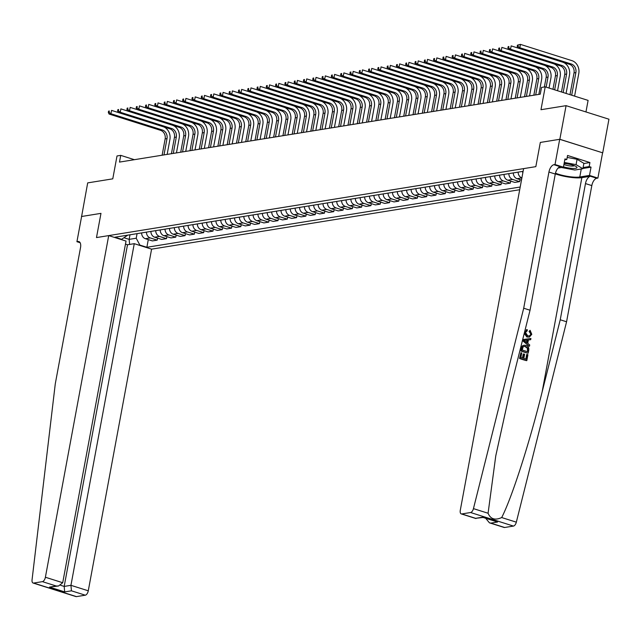 <?xml version="1.0" encoding="UTF-8"?>
<svg xmlns="http://www.w3.org/2000/svg" width="641" height="641" viewBox="0 0 641 641"><rect width="100%" height="100%" fill="white"/><g stroke="black" fill="none" stroke-linecap="round" stroke-linejoin="round"><path stroke-width="0.96" d="M585.954 111.943L588.101 100.397L545.219 86.839L541.501 87.44L540.259 94.171L119.49 162.093L120.732 155.37L117.015 155.971L112.776 178.839L87.689 182.885L81.591 216.554M559.689 139.305L540.323 142.438L535.836 166.644L523.609 168.623L460.286 510.268A4.199 2.083 -72.5 0 0 461.256 513.906A4.199 2.083 -72.5 0 0 461.768 513.946L470.574 512.52A4.199 2.083 -72.5 0 0 473.451 508.625L523.697 308.225L548.936 172.036A6.995 3.469 107.5 0 1 553.904 164.705L555.018 164.529L559.689 139.305L602.716 152.838L608.95 119.21L566.075 105.661L559.841 139.281L540.323 142.438L535.836 166.644L96.487 237.571L108.714 235.6L45.391 577.245L62.714 582.725L126.037 241.08L108.714 235.6M125.476 244.125L127.503 244.766L134.265 243.676L151.588 249.157L519.699 189.728M602.716 152.838L559.841 139.281M124.306 237.835L129.153 239.365L136.221 238.228L139.858 245.07L146.869 247.29L520.196 187.02M139.858 245.07L139.073 245.199M121.229 239.558L127.711 235.159M523.104 171.331L114.995 237.21L122.006 239.43M545.219 86.839L540.98 109.707L566.075 105.661M80.149 242.723L76.928 241.705L81.607 216.49L100.974 213.365L81.455 216.514M100.974 213.365L96.487 237.571L100.974 213.365M134.394 159.689L120.732 155.37M130.003 234.79L129.153 239.365L129.618 244.429M137.07 233.653L136.221 238.228M146.869 247.29L148.287 239.63M141.621 232.915A5.601 4.719 80.8 0 0 145.363 238.7L152.374 240.92L157.205 240.135L157.582 238.123M508.866 173.631A5.601 4.719 80.8 0 0 512.608 179.416L519.619 181.635L519.987 179.616M519.619 181.635L514.787 182.413L507.776 180.193A5.601 4.719 80.8 0 1 504.034 174.408M499.571 175.129A5.601 4.719 80.8 0 0 503.313 180.914L510.324 183.134L510.701 181.123M510.324 183.134L505.493 183.911L498.482 181.699A5.601 4.719 80.8 0 1 494.74 175.906M490.277 176.628A5.601 4.719 80.8 0 0 494.019 182.413L501.03 184.632L501.406 182.621M501.03 184.632L496.198 185.409L489.187 183.198A5.601 4.719 80.8 0 1 485.445 177.413M480.982 178.126A5.601 4.719 80.8 0 0 484.732 183.919L491.743 186.13L492.112 184.119M491.743 186.13L486.912 186.916L479.901 184.696A5.601 4.719 80.8 0 1 476.151 178.911M471.696 179.632A5.601 4.719 80.8 0 0 475.438 185.417L482.449 187.629L482.817 185.618M482.449 187.629L477.617 188.414L470.606 186.194A5.601 4.719 80.8 0 1 466.864 180.409M462.401 181.131A5.601 4.719 80.8 0 0 466.143 186.916L473.154 189.135L473.531 187.124M473.154 189.135L468.323 189.912L461.312 187.693A5.601 4.719 80.8 0 1 457.57 181.908M453.107 182.629A5.601 4.719 80.8 0 0 456.849 188.414L463.86 190.633L464.236 188.622M463.86 190.633L459.028 191.411L452.017 189.199A5.601 4.719 80.8 0 1 448.275 183.406M443.812 184.127A5.601 4.719 80.8 0 0 447.562 189.92L454.573 192.132L454.942 190.121M454.573 192.132L449.742 192.909L442.723 190.697A5.601 4.719 80.8 0 1 438.981 184.912M434.526 185.634A5.601 4.719 80.8 0 0 438.268 191.419L445.279 193.63L445.647 191.619M445.279 193.63L440.447 194.415L433.436 192.196A5.601 4.719 80.8 0 1 429.686 186.411M425.231 187.132A5.601 4.719 80.8 0 0 428.973 192.917L435.984 195.136L436.361 193.117M435.984 195.136L431.153 195.914L424.142 193.694A5.601 4.719 80.8 0 1 420.4 187.909M415.937 188.63A5.601 4.719 80.8 0 0 419.679 194.415L426.69 196.635L427.066 194.624M426.69 196.635L421.858 197.412L414.847 195.201A5.601 4.719 80.8 0 1 411.105 189.407M406.642 190.129A5.601 4.719 80.8 0 0 410.392 195.914L417.403 198.133L417.772 196.122M417.403 198.133L412.564 198.91L405.553 196.699A5.601 4.719 80.8 0 1 401.811 190.914M397.356 191.635A5.601 4.719 80.8 0 0 401.098 197.42L408.109 199.631L408.477 197.62M408.109 199.631L403.277 200.417L396.266 198.197A5.601 4.719 80.8 0 1 392.516 192.412M388.061 193.133A5.601 4.719 80.8 0 0 391.803 198.918L398.814 201.138L399.191 199.119M398.814 201.138L393.983 201.915L386.972 199.696A5.601 4.719 80.8 0 1 383.23 193.911M378.767 194.632A5.601 4.719 80.8 0 0 382.509 200.417L389.52 202.636L389.896 200.625M389.52 202.636L384.688 203.413L377.677 201.194A5.601 4.719 80.8 0 1 373.935 195.409M369.472 196.13A5.601 4.719 80.8 0 0 373.214 201.915L380.233 204.134L380.602 202.123M380.233 204.134L375.394 204.912L368.383 202.7A5.601 4.719 80.8 0 1 364.641 196.915M360.178 197.628A5.601 4.719 80.8 0 0 363.928 203.421L370.939 205.633L371.307 203.622M370.939 205.633L366.107 206.418L359.096 204.199A5.601 4.719 80.8 0 1 355.346 198.414M350.891 199.135A5.601 4.719 80.8 0 0 354.633 204.92L361.644 207.131L362.021 205.12M361.644 207.131L356.813 207.916L349.802 205.697A5.601 4.719 80.8 0 1 346.06 199.912M341.597 200.633A5.601 4.719 80.8 0 0 345.339 206.418L352.35 208.637L352.726 206.626M352.35 208.637L347.518 209.415L340.507 207.195A5.601 4.719 80.8 0 1 336.765 201.41M332.302 202.131A5.601 4.719 80.8 0 0 336.044 207.916L343.055 210.136L343.432 208.125M343.055 210.136L338.224 210.913L331.213 208.702A5.601 4.719 80.8 0 1 327.471 202.909M323.008 203.63A5.601 4.719 80.8 0 0 326.758 209.415L333.769 211.634L334.137 209.623M333.769 211.634L328.937 212.411L321.926 210.2A5.601 4.719 80.8 0 1 318.176 204.415M313.721 205.136A5.601 4.719 80.8 0 0 317.463 210.921L324.474 213.132L324.843 211.121M324.474 213.132L319.643 213.918L312.632 211.698A5.601 4.719 80.8 0 1 308.89 205.913M304.427 206.634A5.601 4.719 80.8 0 0 308.169 212.419L315.18 214.639L315.556 212.62M315.18 214.639L310.348 215.416L303.337 213.197A5.601 4.719 80.8 0 1 299.595 207.412M295.132 208.133A5.601 4.719 80.8 0 0 298.874 213.918L305.885 216.137L306.262 214.126M305.885 216.137L301.054 216.914L294.043 214.703A5.601 4.719 80.8 0 1 290.301 208.91M285.838 209.631A5.601 4.719 80.8 0 0 289.588 215.416L296.599 217.636L296.967 215.624M296.599 217.636L291.767 218.413L284.756 216.201A5.601 4.719 80.8 0 1 281.006 210.416M276.551 211.129A5.601 4.719 80.8 0 0 280.293 216.922L287.304 219.134L287.673 217.123M287.304 219.134L282.473 219.919L275.462 217.7A5.601 4.719 80.8 0 1 271.72 211.915M267.257 212.636A5.601 4.719 80.8 0 0 270.999 218.421L278.01 220.632L278.386 218.621M278.01 220.632L273.178 221.417L266.167 219.198A5.601 4.719 80.8 0 1 262.425 213.413M257.962 214.134A5.601 4.719 80.8 0 0 261.704 219.919L268.715 222.139L269.092 220.127M268.715 222.139L263.884 222.916L256.873 220.696A5.601 4.719 80.8 0 1 253.131 214.911M248.668 215.632A5.601 4.719 80.8 0 0 252.418 221.417L259.429 223.637L259.797 221.626M259.429 223.637L254.597 224.414L247.586 222.203A5.601 4.719 80.8 0 1 243.836 216.418M239.381 217.131A5.601 4.719 80.8 0 0 243.123 222.924L250.134 225.135L250.503 223.124M250.134 225.135L245.303 225.92L238.292 223.701A5.601 4.719 80.8 0 1 234.55 217.916M230.087 218.637A5.601 4.719 80.8 0 0 233.829 224.422L240.84 226.634L241.216 224.622M240.84 226.634L236.008 227.419L228.997 225.199A5.601 4.719 80.8 0 1 225.255 219.414M220.792 220.135A5.601 4.719 80.8 0 0 224.534 225.92L231.545 228.14L231.922 226.121M231.545 228.14L226.714 228.917L219.703 226.698A5.601 4.719 80.8 0 1 215.961 220.913M211.498 221.634A5.601 4.719 80.8 0 0 215.248 227.419L222.259 229.638L222.627 227.627M222.259 229.638L217.419 230.415L210.408 228.204A5.601 4.719 80.8 0 1 206.666 222.411M202.211 223.132A5.601 4.719 80.8 0 0 205.953 228.917L212.964 231.137L213.333 229.125M212.964 231.137L208.133 231.914L201.122 229.702A5.601 4.719 80.8 0 1 197.372 223.917M192.917 224.638A5.601 4.719 80.8 0 0 196.659 230.423L203.67 232.635L204.046 230.624M203.67 232.635L198.838 233.42L191.827 231.201A5.601 4.719 80.8 0 1 188.085 225.416M183.622 226.137A5.601 4.719 80.8 0 0 187.364 231.922L194.375 234.141L194.752 232.122M194.375 234.141L189.544 234.918L182.533 232.699A5.601 4.719 80.8 0 1 178.791 226.914M174.328 227.635A5.601 4.719 80.8 0 0 178.07 233.42L185.089 235.64L185.457 233.628M185.089 235.64L180.249 236.417L173.238 234.205A5.601 4.719 80.8 0 1 169.496 228.412M165.041 229.133A5.601 4.719 80.8 0 0 168.783 234.918L175.794 237.138L176.163 235.127M175.794 237.138L170.963 237.915L163.952 235.704A5.601 4.719 80.8 0 1 160.202 229.919M155.747 230.632A5.601 4.719 80.8 0 0 159.489 236.425L166.5 238.636L166.876 236.625M166.5 238.636L161.668 239.422L154.657 237.202A5.601 4.719 80.8 0 1 150.915 231.417M146.452 232.138A5.601 4.719 80.8 0 0 150.194 237.923L157.205 240.135M513.321 172.91A5.601 4.719 80.8 0 0 517.071 178.695L521.486 180.089M518.152 172.133A5.601 4.719 80.8 0 0 521.886 177.91L517.071 178.695M522.615 171.411A5.601 4.719 80.8 0 0 522.792 173.03M163.455 126.798A10.496 8.846 -99.2 0 1 169.905 139.506L167.149 154.401M162.125 155.21L165.154 138.897A6.995 5.897 80.8 0 0 160.603 130.339L109.09 114.05L110.949 113.753L109.074 112.359L109.323 111.013L108.577 111.133L108.329 112.479L109.074 112.359M163.984 154.914L167.013 138.592A6.995 5.897 80.8 0 0 162.461 130.035L110.949 113.753L111.574 110.388L118.377 112.544L120.244 112.255L118.369 110.861L118.617 109.515L117.872 109.635L117.624 110.981L118.369 110.861M108.577 111.133L109.323 111.013M108.329 112.479L109.09 114.05M151.588 249.157L88.274 590.802A4.199 2.083 107.5 0 1 85.293 595.193L76.487 596.619A4.199 2.083 107.5 0 1 75.967 596.587L33.092 583.03A4.199 2.083 -72.5 0 1 32.05 579.881L55.278 383.839L80.518 247.65A6.995 3.469 -72.5 0 0 78.907 241.585A6.995 3.469 -72.5 0 0 78.05 241.529L76.928 241.705M85.293 595.193L71.447 590.818L64.677 591.907L49.501 587.108L56.264 586.018L42.418 581.643L33.604 583.062L76.487 596.619M134.265 243.676L70.943 585.321L88.274 590.802M33.092 583.03A4.199 2.083 -72.5 0 0 33.604 583.062M42.418 581.643A4.199 2.083 -72.5 0 0 45.391 577.245M127.503 244.766L64.18 586.419L70.943 585.321L71.447 590.818M64.677 591.907L64.18 586.419L60.639 585.297M49.501 587.108L58.547 585.986L62.714 582.725M56.264 586.018L58.547 585.986M527.11 354.441L527.912 354.697L526.822 360.595L519.867 358.391L520.925 352.702L521.726 352.959L520.885 357.51L523.024 358.183L523.809 353.944L524.61 354.193L523.825 358.439L526.229 359.2L527.11 354.441L526.67 354.513L525.828 359.072M523.809 353.944L523.216 354.04L522.479 358.015M520.925 352.702L519.539 358.447A18.228 3.83 -169.5 0 0 526.485 360.643L526.822 360.595M524.066 345.219L522.423 345.844L521.774 346.845L520.917 350.996A18.228 3.83 -169.5 0 0 527.872 353.199L521.253 350.939L522.84 345.771L524.066 345.219L525.916 345.411C528.144 346.1 529.081 347.718 528.737 350.25L528.2 353.143M529.642 331.365L530.083 330.299L529.065 331.453L530.964 334.177L529.642 331.365L529.065 331.453M524.234 333.376L526.878 337.014L529.402 337.086L526.878 337.014M555.322 173.847A18.228 3.83 -169.5 0 0 581.852 177.645L590.433 176.259L596.779 178.262L597.893 178.086L602.572 152.862M523.697 308.225L530.043 310.228L511.935 382.445L495.765 455.887L488.081 513.249C490.517 519.114 495.06 520.548 501.695 517.551C511.895 497.728 529.57 442.819 542.118 391.988L560.234 319.771L585.473 183.582A6.995 3.469 107.5 0 1 590.433 176.259M523.377 339.49L522.8 340.828L529.162 346.228L523.136 340.772L523.377 339.49L530.916 338.48L530.692 339.69L528.384 339.93L527.751 343.376L529.714 344.97L529.49 346.172M527.831 340.026L530.692 339.69M560.234 319.771L566.572 321.774L591.819 185.586A6.995 3.469 107.5 0 1 596.779 178.262M553.904 164.705L560.242 166.716A6.995 3.469 107.5 0 0 555.282 174.04L530.043 310.228M461.768 513.946L475.622 518.321L482.385 517.231L497.568 522.03L490.798 523.12L504.651 527.495L513.457 526.077L470.574 512.52M501.695 517.551L516.326 522.175L566.572 321.774M555.018 164.529L563.415 167.181L564.953 158.912L566.804 159.497L564.785 159.825M583.855 163.511L589.92 162.534L567.549 155.467L566.804 159.497M589.92 162.534L589.175 166.572L591.026 167.157L589.496 175.426L597.893 178.086M555.475 173.182A15.745 3.309 -169.5 0 0 579.793 176.996L589.496 175.426M563.415 167.181L558.095 168.046M516.326 522.175A4.199 2.083 107.5 0 1 513.457 526.077M504.651 527.495A4.199 2.083 107.5 0 1 504.13 527.463L489.444 522.824L485.822 518.449M591.026 167.157L582.933 168.463M583.102 167.549L589.175 166.572M475.622 518.321L482.817 517.495M482.385 517.231L497.568 522.03M490.798 523.12L489.444 522.824M527.471 336.918L524.65 332.094L527.247 329.618L527.247 330.82L525.444 332.399L527.679 335.78L529.338 335.964L530.964 334.177M526.293 329.738L527.247 329.618M530.083 330.299L531.782 334.322L529.402 337.086M525.235 341.341L527.006 342.775L527.519 340.018L524.058 340.387L525.235 341.341M527.519 340.018L526.934 340.115L526.509 342.374M525.548 340.227L526.934 340.115M527.607 351.749L527.783 348.023L525.692 346.541L524.162 346.356L522.96 347.134L522.263 350.058L527.607 351.749M522.84 345.771L522.423 345.844M527.92 350.09L527.206 351.621M527.783 348.023L527.287 348.103L527.479 350.154M525.692 346.541L525.091 346.637L527.287 348.103M172.741 125.299A10.496 8.846 -99.2 0 1 179.2 138.007L176.443 152.903M171.419 153.712L174.448 137.39A6.995 5.897 80.8 0 0 169.897 128.833L118.385 112.552L117.624 110.981M173.278 153.407L176.307 137.094A6.995 5.897 80.8 0 0 171.756 128.537L120.244 112.255L120.869 108.89L127.671 111.037L129.538 110.749L127.655 109.355L127.912 108.009L127.166 108.129L126.918 109.475L127.655 109.355M117.872 109.635L118.617 109.515M182.036 123.801A10.496 8.846 -99.2 0 1 188.494 136.509L185.73 151.404M180.714 152.213L183.735 135.892A6.995 5.897 80.8 0 0 179.192 127.335L127.679 111.053L126.918 109.475M182.573 151.909L185.594 135.596A6.995 5.897 80.8 0 0 181.05 127.038L129.538 110.749L130.163 107.392L136.966 109.539M127.166 108.129L127.912 108.009M191.33 122.295A10.496 8.846 -99.2 0 1 197.789 135.011L195.024 149.898M190.008 150.707L193.029 134.394A6.995 5.897 80.8 0 0 188.486 125.836L136.974 109.555L138.825 109.25L136.95 107.856L137.198 106.51L136.461 106.63L136.204 107.976L136.95 107.856M191.867 150.411L194.888 134.089A6.995 5.897 80.8 0 0 190.337 125.532L138.825 109.25L139.45 105.885L146.26 108.041L148.119 107.752L146.244 106.358L146.493 105.012L145.747 105.132L145.499 106.478L146.244 106.358M136.461 106.63L137.198 106.51M136.204 107.976L136.974 109.555M200.625 120.796A10.496 8.846 -99.2 0 1 207.075 133.504L204.319 148.4M199.295 149.209L202.324 132.895A6.995 5.897 80.8 0 0 197.773 124.338L146.26 108.049L145.499 106.478M201.154 148.912L204.183 132.591A6.995 5.897 80.8 0 0 199.631 124.034L148.119 107.752L148.744 104.387L155.547 106.542M145.747 105.132L146.493 105.012M563.487 166.812A9.094 1.915 -169.5 0 0 572.149 168.399A9.094 1.915 -169.5 0 0 576.467 166.78A9.094 1.915 -169.5 0 0 564.104 163.503M563.92 164.497A6.226 1.306 -169.5 0 0 571.147 166.035A6.226 1.306 -169.5 0 0 574.336 165.682M567.189 157.422L577.06 159.264L583.887 163.343L582.885 168.719L574.857 170.017L561.428 167.501M564.296 162.445L576.067 164.649L582.885 168.719M577.06 159.264L576.067 164.649M209.911 119.298A10.496 8.846 -99.2 0 1 216.37 132.006L213.613 146.901M208.589 147.71L211.618 131.389A6.995 5.897 80.8 0 0 207.067 122.832L155.555 106.55L157.414 106.254L155.539 104.86L155.787 103.513L155.042 103.634L154.793 104.98L155.539 104.86M210.448 147.414L213.477 131.093A6.995 5.897 80.8 0 0 208.926 122.535L157.414 106.254L158.039 102.889L164.841 105.044L166.708 104.747L164.833 103.353L165.082 102.015L164.336 102.127L164.088 103.473L164.833 103.353M155.042 103.634L155.787 103.513M154.793 104.98L155.555 106.55M219.206 117.8A10.496 8.846 -99.2 0 1 225.664 130.508L222.9 145.403M217.884 146.212L220.905 129.891A6.995 5.897 80.8 0 0 216.362 121.333L164.849 105.052L164.088 103.473M219.743 145.908L222.764 129.594A6.995 5.897 80.8 0 0 218.22 121.037L166.708 104.747L167.333 101.39L174.136 103.538M164.336 102.127L165.082 102.015M228.5 116.293A10.496 8.846 -99.2 0 1 234.959 129.009L232.194 143.896M227.178 144.714L230.199 128.392A6.995 5.897 80.8 0 0 225.656 119.835L174.144 103.554L176.003 103.249L174.12 101.855L174.368 100.509L173.631 100.629L173.374 101.975L174.12 101.855M229.037 144.409L232.058 128.088A6.995 5.897 80.8 0 0 227.515 119.538L176.003 103.249L176.62 99.892L183.43 102.039L185.289 101.751L183.414 100.357L183.663 99.01L182.917 99.131L182.669 100.477L183.414 100.357M173.631 100.629L174.368 100.509M173.374 101.975L174.144 103.554M237.795 114.795A10.496 8.846 -99.2 0 1 244.245 127.511L241.489 142.398M236.465 143.207L239.494 126.894A6.995 5.897 80.8 0 0 234.943 118.337L183.43 102.047L182.669 100.477M238.324 142.911L241.353 126.589A6.995 5.897 80.8 0 0 236.801 118.032L185.289 101.751L185.914 98.385L192.717 100.541M182.917 99.131L183.663 99.01M247.089 113.297A10.496 8.846 -99.2 0 1 253.54 126.005L250.783 140.9M245.759 141.709L248.788 125.388A6.995 5.897 80.8 0 0 244.237 116.83L192.725 100.549L194.584 100.252L192.709 98.858L192.957 97.512L192.212 97.632L191.963 98.978L192.709 98.858M247.618 141.413L250.647 125.091A6.995 5.897 80.8 0 0 246.096 116.534L194.584 100.252L195.209 96.887L202.011 99.043M192.212 97.632L192.957 97.512M191.963 98.978L192.725 100.549M256.376 111.798A10.496 8.846 -99.2 0 1 262.834 124.506L260.078 139.401M255.054 140.211L258.075 123.889A6.995 5.897 80.8 0 0 253.532 115.332L202.019 99.051L203.878 98.754L202.003 97.352L202.252 96.014L201.506 96.134L201.258 97.472L202.003 97.352M256.913 139.906L259.934 123.593A6.995 5.897 80.8 0 0 255.39 115.035L203.878 98.754L204.503 95.389L211.306 97.536M201.506 96.134L202.252 96.014M201.258 97.472L202.019 99.051M265.67 110.3A10.496 8.846 -99.2 0 1 272.129 123.008L269.364 137.895M264.348 138.712L267.369 122.391A6.995 5.897 80.8 0 0 262.826 113.834L211.314 97.552L213.173 97.248L211.29 95.854L211.538 94.507L210.801 94.628L210.552 95.974L211.29 95.854M266.207 138.408L269.228 122.094A6.995 5.897 80.8 0 0 264.685 113.537L213.173 97.248L213.79 93.89L220.6 96.038M210.801 94.628L211.538 94.507M210.552 95.974L211.314 97.552M274.965 108.794A10.496 8.846 -99.2 0 1 281.423 121.51L278.659 136.397M273.643 137.206L276.664 120.893A6.995 5.897 80.8 0 0 272.113 112.335L220.6 96.054L222.459 95.749L220.584 94.355L220.833 93.009L220.087 93.129L219.839 94.475L220.584 94.355M275.494 136.91L278.523 120.588A6.995 5.897 80.8 0 0 273.971 112.031L222.459 95.749L223.084 92.384L229.887 94.539L231.754 94.251L229.879 92.857L230.127 91.511L229.382 91.631L229.133 92.977L229.879 92.857M220.087 93.129L220.833 93.009M219.839 94.475L220.6 96.054M284.259 107.295A10.496 8.846 -99.2 0 1 290.71 120.003L287.953 134.898M282.929 135.708L285.958 119.394A6.995 5.897 80.8 0 0 281.407 110.837L229.895 94.547L229.133 92.977M284.788 135.411L287.817 119.09A6.995 5.897 80.8 0 0 283.266 110.532L231.754 94.251L232.379 90.886L239.181 93.041M229.382 91.631L230.127 91.511M293.546 105.797A10.496 8.846 -99.2 0 1 300.004 118.505L297.248 133.4M292.224 134.209L295.253 117.888A6.995 5.897 80.8 0 0 290.702 109.331L239.189 93.049L241.048 92.753L239.173 91.359L239.422 90.012L238.676 90.133L238.428 91.479L239.173 91.359M294.083 133.905L297.103 117.591A6.995 5.897 80.8 0 0 292.56 109.034L241.048 92.753L241.673 89.387L248.476 91.535L250.343 91.246L248.46 89.852L248.708 88.506L247.971 88.626L247.722 89.972L248.46 89.852M238.676 90.133L239.422 90.012M238.428 91.479L239.189 93.049M302.84 104.299A10.496 8.846 -99.2 0 1 309.299 117.007L306.534 131.902M301.518 132.711L304.539 116.39A6.995 5.897 80.8 0 0 299.996 107.832L248.484 91.551L247.722 89.972M303.377 132.407L306.398 116.093A6.995 5.897 80.8 0 0 301.855 107.536L250.343 91.246L250.96 87.889L257.77 90.036M247.971 88.626L248.708 88.506M312.135 102.792A10.496 8.846 -99.2 0 1 318.593 115.508L315.829 130.395M310.813 131.205L313.834 114.891A6.995 5.897 80.8 0 0 309.283 106.334L257.77 90.052L259.629 89.748L257.754 88.354L258.002 87.008L257.257 87.128L257.009 88.474L257.754 88.354M312.672 130.908L315.692 114.587A6.995 5.897 80.8 0 0 311.141 106.029L259.629 89.748L260.254 86.391L267.065 88.538L268.924 88.25L267.049 86.856L267.297 85.509L266.552 85.63L266.303 86.976L267.049 86.856M257.257 87.128L258.002 87.008M257.009 88.474L257.77 90.052M321.429 101.294A10.496 8.846 -99.2 0 1 327.88 114.002L325.123 128.897M320.099 129.706L323.128 113.393A6.995 5.897 80.8 0 0 318.577 104.836L267.065 88.546L266.303 86.976M321.958 129.41L324.987 113.088A6.995 5.897 80.8 0 0 320.436 104.531L268.924 88.25L269.549 84.884L276.351 87.04L278.218 86.751L276.343 85.357L276.591 84.011L275.846 84.131L275.598 85.477L276.343 85.357M266.552 85.63L267.297 85.509M330.716 99.796A10.496 8.846 -99.2 0 1 337.174 112.504L334.418 127.399M329.394 128.208L332.423 111.887A6.995 5.897 80.8 0 0 327.872 103.329L276.359 87.048L275.598 85.477M331.253 127.912L334.281 111.59A6.995 5.897 80.8 0 0 329.73 103.033L278.218 86.751L278.843 83.386L285.646 85.541L287.513 85.253L285.63 83.851L285.886 82.513L285.141 82.633L284.892 83.971L285.63 83.851M275.846 84.131L276.591 84.011M340.01 98.297A10.496 8.846 -99.2 0 1 346.469 111.005L343.704 125.9M338.688 126.71L341.709 110.388A6.995 5.897 80.8 0 0 337.166 101.831L285.654 85.549L284.892 83.971M340.547 126.405L343.568 110.092A6.995 5.897 80.8 0 0 339.025 101.534L287.513 85.253L288.13 81.888L294.94 84.035L296.799 83.747L294.924 82.352L295.172 81.006L294.427 81.127L294.179 82.473L294.924 82.352M285.141 82.633L285.886 82.513M349.305 96.791A10.496 8.846 -99.2 0 1 355.763 109.507L352.999 124.394M347.983 125.211L351.004 108.89A6.995 5.897 80.8 0 0 346.452 100.333L294.94 84.051L294.179 82.473M349.842 124.907L352.862 108.585A6.995 5.897 80.8 0 0 348.311 100.036L296.799 83.747L297.424 80.389L304.235 82.537L306.094 82.248L304.219 80.854L304.467 79.508L303.722 79.628L303.473 80.974L304.219 80.854M294.427 81.127L295.172 81.006M358.599 95.293A10.496 8.846 -99.2 0 1 365.05 108.009L362.293 122.896M357.269 123.705L360.298 107.392A6.995 5.897 80.8 0 0 355.747 98.834L304.235 82.545L303.473 80.974M359.128 123.409L362.157 107.087A6.995 5.897 80.8 0 0 357.606 98.53L306.094 82.248L306.719 78.883L313.521 81.038L315.388 80.75L313.513 79.356L313.761 78.01L313.016 78.13L312.768 79.476L313.513 79.356M303.722 79.628L304.467 79.508M367.886 93.794A10.496 8.846 -99.2 0 1 374.344 106.502L371.588 121.397M366.564 122.207L369.593 105.885A6.995 5.897 80.8 0 0 365.041 97.336L313.529 81.046L312.768 79.476M368.423 121.91L371.451 105.589A6.995 5.897 80.8 0 0 366.9 97.031L315.388 80.75L316.013 77.385L322.816 79.54M313.016 78.13L313.761 78.01M377.18 92.296A10.496 8.846 -99.2 0 1 383.639 105.004L380.874 119.899M375.858 120.708L378.879 104.387A6.995 5.897 80.8 0 0 374.336 95.829L322.824 79.548L324.683 79.252L322.8 77.849L323.056 76.511L322.311 76.632L322.062 77.97L322.8 77.849M377.717 120.404L380.738 104.09A6.995 5.897 80.8 0 0 376.195 95.533L324.683 79.252L325.299 75.886L332.11 78.034L333.969 77.745L332.094 76.351L332.342 75.005L331.605 75.125L331.349 76.471L332.094 76.351M322.311 76.632L323.056 76.511M322.062 77.97L322.824 79.548M386.475 90.798A10.496 8.846 -99.2 0 1 392.933 103.505L390.169 118.393M385.153 119.21L388.174 102.889A6.995 5.897 80.8 0 0 383.63 94.331L332.118 78.05L331.349 76.471M387.012 118.906L390.032 102.592A6.995 5.897 80.8 0 0 385.481 94.035L333.969 77.745L334.594 74.388L341.405 76.535M331.605 75.125L332.342 75.005M395.769 89.291A10.496 8.846 -99.2 0 1 402.219 102.007L399.463 116.894M394.439 117.704L397.468 101.39A6.995 5.897 80.8 0 0 392.917 92.833L341.405 76.551L343.264 76.247L341.389 74.853L341.637 73.507L340.892 73.627L340.643 74.973L341.389 74.853M396.298 117.407L399.327 101.086A6.995 5.897 80.8 0 0 394.776 92.528L343.264 76.247L343.888 72.882L350.691 75.037L352.558 74.749L350.683 73.354L350.931 72.008L350.186 72.129L349.938 73.475L350.683 73.354M340.892 73.627L341.637 73.507M340.643 74.973L341.405 76.551M405.056 87.793A10.496 8.846 -99.2 0 1 411.514 100.501L408.758 115.396M403.734 116.205L406.763 99.892A6.995 5.897 80.8 0 0 402.211 91.334L350.699 75.045L349.938 73.475M405.593 115.909L408.621 99.587A6.995 5.897 80.8 0 0 404.07 91.03L352.558 74.749L353.183 71.383L359.986 73.539L361.853 73.25L359.97 71.856L360.226 70.51L359.481 70.63L359.232 71.976L359.97 71.856M350.186 72.129L350.931 72.008M414.35 86.295A10.496 8.846 -99.2 0 1 420.808 99.002L418.044 113.898M413.028 114.707L416.049 98.385A6.995 5.897 80.8 0 0 411.506 89.828L359.994 73.547L359.232 71.976M414.887 114.402L417.908 98.089A6.995 5.897 80.8 0 0 413.365 89.532L361.853 73.25L362.477 69.885L369.28 72.032L371.147 71.744L369.264 70.35L369.512 69.004L368.775 69.124L368.519 70.47L369.264 70.35M359.481 70.63L360.226 70.51M423.645 84.796A10.496 8.846 -99.2 0 1 430.103 97.504L427.339 112.399M422.323 113.209L425.344 96.887A6.995 5.897 80.8 0 0 420.8 88.33L369.288 72.048L368.519 70.47M424.182 112.904L427.202 96.591A6.995 5.897 80.8 0 0 422.659 88.033L371.147 71.744L371.764 68.387L378.575 70.534L380.434 70.246L378.559 68.851L378.807 67.505L378.062 67.626L377.813 68.972L378.559 68.851M368.775 69.124L369.512 69.004M432.939 83.29A10.496 8.846 -99.2 0 1 439.389 96.006L436.633 110.893M431.609 111.702L434.638 95.389A6.995 5.897 80.8 0 0 430.087 86.831L378.575 70.55L377.813 68.972M433.468 111.406L436.497 95.084A6.995 5.897 80.8 0 0 431.946 86.527L380.434 70.246L381.058 66.888L387.861 69.036M378.062 67.626L378.807 67.505M442.234 81.792A10.496 8.846 -99.2 0 1 448.684 94.499L445.928 109.395M440.904 110.204L443.933 93.89A6.995 5.897 80.8 0 0 439.381 85.333L387.869 69.044L389.728 68.747L387.853 67.353L388.101 66.007L387.356 66.127L387.108 67.473L387.853 67.353M442.763 109.907L445.791 93.586A6.995 5.897 80.8 0 0 441.24 85.029L389.728 68.747L390.353 65.382L397.156 67.537M387.356 66.127L388.101 66.007M387.108 67.473L387.869 69.044M451.52 80.293A10.496 8.846 -99.2 0 1 457.978 93.001L455.222 107.896M450.198 108.706L453.219 92.384A6.995 5.897 80.8 0 0 448.676 83.827L397.164 67.545L399.023 67.249L397.148 65.855L397.396 64.509L396.651 64.629L396.402 65.975L397.148 65.855M452.057 108.409L455.078 92.088A6.995 5.897 80.8 0 0 450.535 83.53L399.023 67.249L399.647 63.884L406.45 66.039M396.651 64.629L397.396 64.509M396.402 65.975L397.164 67.545M460.815 78.795A10.496 8.846 -99.2 0 1 467.273 91.503L464.509 106.398M459.493 107.207L462.514 90.886A6.995 5.897 80.8 0 0 457.97 82.328L406.458 66.047L408.317 65.751L406.434 64.348L406.682 63.01L405.945 63.13L405.689 64.469L406.434 64.348M461.352 106.903L464.372 90.589A6.995 5.897 80.8 0 0 459.829 82.032L408.317 65.751L408.934 62.385L415.745 64.533L417.603 64.244L415.729 62.85L415.977 61.504L415.232 61.624L414.983 62.97L415.729 62.85M405.945 63.13L406.682 63.01M405.689 64.469L406.458 66.047M470.109 77.297A10.496 8.846 -99.2 0 1 476.559 90.004L473.803 104.892M468.779 105.709L471.808 89.387A6.995 5.897 80.8 0 0 467.257 80.83L415.745 64.549L414.983 62.97M470.638 105.404L473.667 89.091A6.995 5.897 80.8 0 0 469.116 80.534L417.603 64.244L418.228 60.887L425.031 63.034M415.232 61.624L415.977 61.504M479.404 75.79A10.496 8.846 -99.2 0 1 485.854 88.506L483.098 103.393M478.074 104.203L481.103 87.889A6.995 5.897 80.8 0 0 476.551 79.332L425.039 63.05L426.898 62.746L425.023 61.352L425.271 60.006L424.526 60.126L424.278 61.472L425.023 61.352M479.933 103.906L482.961 87.585A6.995 5.897 80.8 0 0 478.41 79.027L426.898 62.746L427.523 59.381L434.326 61.536L436.192 61.248L434.318 59.853L434.566 58.507L433.821 58.627L433.572 59.974L434.318 59.853M424.526 60.126L425.271 60.006M424.278 61.472L425.039 63.05M488.69 74.292A10.496 8.846 -99.2 0 1 495.148 87L492.392 101.895M487.368 102.704L490.389 86.383A6.995 5.897 80.8 0 0 485.846 77.833L434.334 61.544L433.572 59.974M489.227 102.408L492.248 86.086A6.995 5.897 80.8 0 0 487.705 77.529L436.192 61.248L436.817 57.882L443.62 60.038L445.487 59.749L443.604 58.347L443.852 57.009L443.115 57.129L442.867 58.467L443.604 58.347M433.821 58.627L434.566 58.507M497.985 72.794A10.496 8.846 -99.2 0 1 504.443 85.501L501.679 100.397M496.663 101.206L499.684 84.884A6.995 5.897 80.8 0 0 495.14 76.327L443.628 60.046L442.867 58.467M498.522 100.901L501.542 84.588A6.995 5.897 80.8 0 0 496.999 76.031L445.487 59.749L446.104 56.384L452.915 58.531L454.773 58.243L452.899 56.849L453.147 55.503L452.402 55.623L452.153 56.969L452.899 56.849M443.115 57.129L443.852 57.009M507.279 71.295A10.496 8.846 -99.2 0 1 513.737 84.003L510.973 98.898M505.957 99.708L508.978 83.386A6.995 5.897 80.8 0 0 504.427 74.829L452.915 58.547L452.153 56.969M507.808 99.403L510.837 83.09A6.995 5.897 80.8 0 0 506.286 74.532L454.773 58.243L455.398 54.886L462.201 57.033L464.068 56.745L462.193 55.35L462.441 54.004L461.696 54.124L461.448 55.471L462.193 55.35M452.402 55.623L453.147 55.503M516.574 69.789A10.496 8.846 -99.2 0 1 523.024 82.505L520.268 97.392M515.244 98.201L518.273 81.888A6.995 5.897 80.8 0 0 513.721 73.33L462.209 57.049L461.448 55.471M517.103 97.905L520.131 81.583A6.995 5.897 80.8 0 0 515.58 73.026L464.068 56.745L464.693 53.379L471.496 55.535L473.362 55.246L471.488 53.852L471.736 52.506L470.991 52.626L470.742 53.972L471.488 53.852M461.696 54.124L462.441 54.004M525.86 68.291A10.496 8.846 -99.2 0 1 532.318 80.998L529.562 95.894M524.538 96.703L527.567 80.389A6.995 5.897 80.8 0 0 523.016 71.832L471.504 55.543L470.742 53.972M526.397 96.406L529.418 80.085A6.995 5.897 80.8 0 0 524.875 71.528L473.362 55.246L473.987 51.881L480.79 54.036L482.657 53.748L480.774 52.354L481.022 51.008L480.285 51.128L480.037 52.474L480.774 52.354M470.991 52.626L471.736 52.506M535.155 66.792A10.496 8.846 -99.2 0 1 541.613 79.5L538.849 94.395M533.833 95.205L536.854 78.883A6.995 5.897 80.8 0 0 532.31 70.326L480.798 54.044L480.037 52.474M535.692 94.908L538.712 78.587A6.995 5.897 80.8 0 0 534.169 70.029L482.657 53.748L483.274 50.383L490.085 52.53M480.285 51.128L481.022 51.008M544.449 65.294A10.496 8.846 -99.2 0 1 550.907 78.002L549.041 88.049M544.369 86.976L546.148 77.385A6.995 5.897 80.8 0 0 541.597 68.827L490.085 52.546L491.943 52.242L490.069 50.847L490.317 49.501L489.572 49.621L489.323 50.968L490.069 50.847M546.148 87.136L548.007 77.088A6.995 5.897 80.8 0 0 543.456 68.531L491.943 52.242L492.568 48.884L499.379 51.032L501.238 50.743L499.363 49.349L499.611 48.003L498.866 48.123L498.618 49.469L499.363 49.349M489.572 49.621L490.317 49.501M489.323 50.968L490.085 52.546M553.744 63.788A10.496 8.846 -99.2 0 1 560.194 76.503L557.558 90.742M552.959 89.291L555.443 75.886A6.995 5.897 80.8 0 0 550.891 67.329L499.379 51.048L498.618 49.469M554.657 89.828L557.301 75.582A6.995 5.897 80.8 0 0 552.75 67.025L501.238 50.743L501.863 47.386L508.666 49.533M498.866 48.123L499.611 48.003M563.03 62.289A10.496 8.846 -99.2 0 1 569.488 75.005L566.075 93.434M561.476 91.975L564.737 74.388A6.995 5.897 80.8 0 0 560.186 65.831L508.674 49.541L510.532 49.245L508.658 47.851L508.906 46.505L508.161 46.625L507.912 47.971L508.658 47.851M563.175 92.52L566.596 74.084A6.995 5.897 80.8 0 0 562.045 65.526L510.532 49.245L511.157 45.88L517.96 48.035L519.827 47.746L517.944 46.352L518.2 45.006L517.455 45.126L517.207 46.473L517.944 46.352M508.161 46.625L508.906 46.505M507.912 47.971L508.674 49.541M517.455 45.126L520.444 44.381L571.956 60.663A10.496 8.846 -99.2 0 1 578.783 73.499L574.592 96.126M569.985 94.668L574.024 72.882A6.995 5.897 80.8 0 0 569.48 64.324L517.968 48.043L517.207 46.473M571.692 95.213L575.882 72.585A6.995 5.897 80.8 0 0 571.339 64.028L519.827 47.746L520.444 44.381L518.2 45.006M150.194 237.923L145.363 238.7M159.489 236.425L154.657 237.202M168.783 234.918L163.952 235.704M178.07 233.42L173.238 234.205M187.364 231.922L182.533 232.699M196.659 230.423L191.827 231.201M205.953 228.917L201.122 229.702M215.248 227.419L210.408 228.204M224.534 225.92L219.703 226.698M233.829 224.422L228.997 225.199M243.123 222.924L238.292 223.701M252.418 221.417L247.586 222.203M261.704 219.919L256.873 220.696M270.999 218.421L266.167 219.198M280.293 216.922L275.462 217.7M289.588 215.416L284.756 216.201M298.874 213.918L294.043 214.703M308.169 212.419L303.337 213.197M317.463 210.921L312.632 211.698M326.758 209.415L321.926 210.2M336.044 207.916L331.213 208.702M345.339 206.418L340.507 207.195M354.633 204.92L349.802 205.697M363.928 203.421L359.096 204.199M373.214 201.915L368.383 202.7M382.509 200.417L377.677 201.194M391.803 198.918L386.972 199.696M401.098 197.42L396.266 198.197M410.392 195.914L405.553 196.699M419.679 194.415L414.847 195.201M428.973 192.917L424.142 193.694M438.268 191.419L433.436 192.196M447.562 189.92L442.723 190.697M456.849 188.414L452.017 189.199M466.143 186.916L461.312 187.693M475.438 185.417L470.606 186.194M484.732 183.919L479.901 184.696M494.019 182.413L489.187 183.198M503.313 180.914L498.482 181.699M512.608 179.416L507.776 180.193M165.154 138.897L167.013 138.592M160.603 130.339L162.461 130.035M79.644 242.034L78.05 241.529M542.118 391.988L581.852 177.645M585.473 183.582L591.819 185.586M555.282 174.04L548.936 172.036M473.451 508.625L488.081 513.249M581.275 168.984L579.793 176.996M174.448 137.39L176.307 137.094M169.897 128.833L171.756 128.537M183.735 135.892L185.594 135.596M179.192 127.335L181.05 127.038M193.029 134.394L194.888 134.089M188.486 125.836L190.337 125.532M202.324 132.895L204.183 132.591M197.773 124.338L199.631 124.034M211.618 131.389L213.477 131.093M207.067 122.832L208.926 122.535M220.905 129.891L222.764 129.594M216.362 121.333L218.22 121.037M230.199 128.392L232.058 128.088M225.656 119.835L227.515 119.538M239.494 126.894L241.353 126.589M234.943 118.337L236.801 118.032M248.788 125.388L250.647 125.091M244.237 116.83L246.096 116.534M258.075 123.889L259.934 123.593M253.532 115.332L255.39 115.035M267.369 122.391L269.228 122.094M262.826 113.834L264.685 113.537M276.664 120.893L278.523 120.588M272.113 112.335L273.971 112.031M285.958 119.394L287.817 119.09M281.407 110.837L283.266 110.532M295.253 117.888L297.103 117.591M290.702 109.331L292.56 109.034M304.539 116.39L306.398 116.093M299.996 107.832L301.855 107.536M313.834 114.891L315.692 114.587M309.283 106.334L311.141 106.029M323.128 113.393L324.987 113.088M318.577 104.836L320.436 104.531M332.423 111.887L334.281 111.59M327.872 103.329L329.73 103.033M341.709 110.388L343.568 110.092M337.166 101.831L339.025 101.534M351.004 108.89L352.862 108.585M346.452 100.333L348.311 100.036M360.298 107.392L362.157 107.087M355.747 98.834L357.606 98.53M369.593 105.885L371.451 105.589M365.041 97.336L366.9 97.031M378.879 104.387L380.738 104.09M374.336 95.829L376.195 95.533M388.174 102.889L390.032 102.592M383.63 94.331L385.481 94.035M397.468 101.39L399.327 101.086M392.917 92.833L394.776 92.528M406.763 99.892L408.621 99.587M402.211 91.334L404.07 91.03M416.049 98.385L417.908 98.089M411.506 89.828L413.365 89.532M425.344 96.887L427.202 96.591M420.8 88.33L422.659 88.033M434.638 95.389L436.497 95.084M430.087 86.831L431.946 86.527M443.933 93.89L445.791 93.586M439.381 85.333L441.24 85.029M453.219 92.384L455.078 92.088M448.676 83.827L450.535 83.53M462.514 90.886L464.372 90.589M457.97 82.328L459.829 82.032M471.808 89.387L473.667 89.091M467.257 80.83L469.116 80.534M481.103 87.889L482.961 87.585M476.551 79.332L478.41 79.027M490.389 86.383L492.248 86.086M485.846 77.833L487.705 77.529M499.684 84.884L501.542 84.588M495.14 76.327L496.999 76.031M508.978 83.386L510.837 83.09M504.427 74.829L506.286 74.532M518.273 81.888L520.131 81.583M513.721 73.33L515.58 73.026M527.567 80.389L529.418 80.085M523.016 71.832L524.875 71.528M536.854 78.883L538.712 78.587M532.31 70.326L534.169 70.029M546.148 77.385L548.007 77.088M541.597 68.827L543.456 68.531M555.443 75.886L557.301 75.582M550.891 67.329L552.75 67.025M564.737 74.388L566.596 74.084M560.186 65.831L562.045 65.526M574.024 72.882L575.882 72.585M569.48 64.324L571.339 64.028M461.256 513.906L475.942 518.553"/></g></svg>
